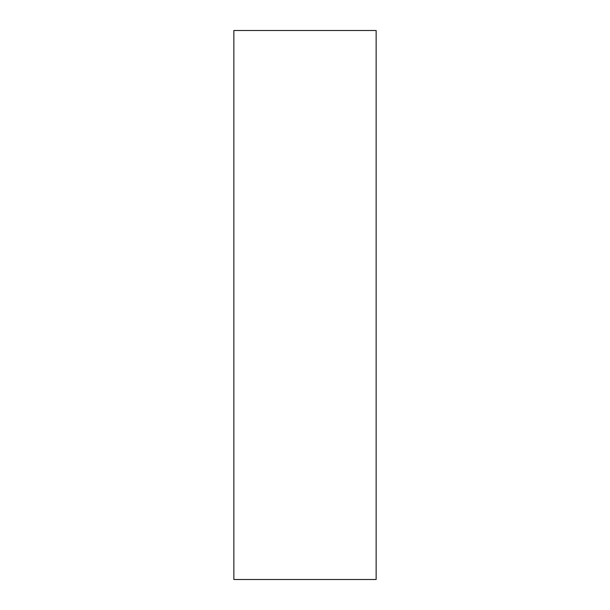 <?xml version="1.0" encoding="UTF-8"?>
<svg xmlns="http://www.w3.org/2000/svg" width="610" height="610" viewBox="0 0 610 610"><rect width="100%" height="100%" fill="white"/><g stroke="black" fill="none" stroke-linecap="round" stroke-linejoin="round"><path stroke-width="0.91" d="M233.859 579.5L376.141 579.5L376.141 30.5L233.859 30.5L233.859 579.5M376.141 30.5L376.141 579.5"/></g></svg>
